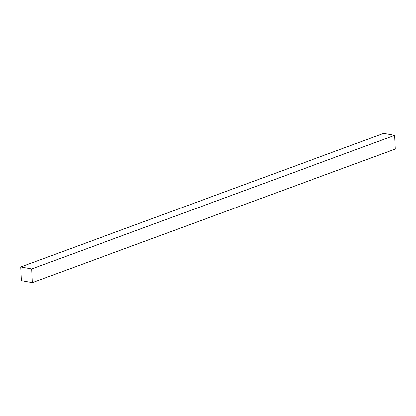 <?xml version="1.0" encoding="UTF-8"?>
<svg xmlns="http://www.w3.org/2000/svg" width="416" height="416" viewBox="0 0 416 416"><rect width="100%" height="100%" fill="white"/><g stroke="black" fill="none" stroke-linecap="round" stroke-linejoin="round"><path stroke-width="0.62" d="M32.365 282.641L395.2 149.032L394.576 135.351L383.635 133.359L20.8 266.968L21.424 280.649L32.365 282.641L31.741 268.96L394.576 135.351M31.741 268.96L20.8 266.968"/></g></svg>
